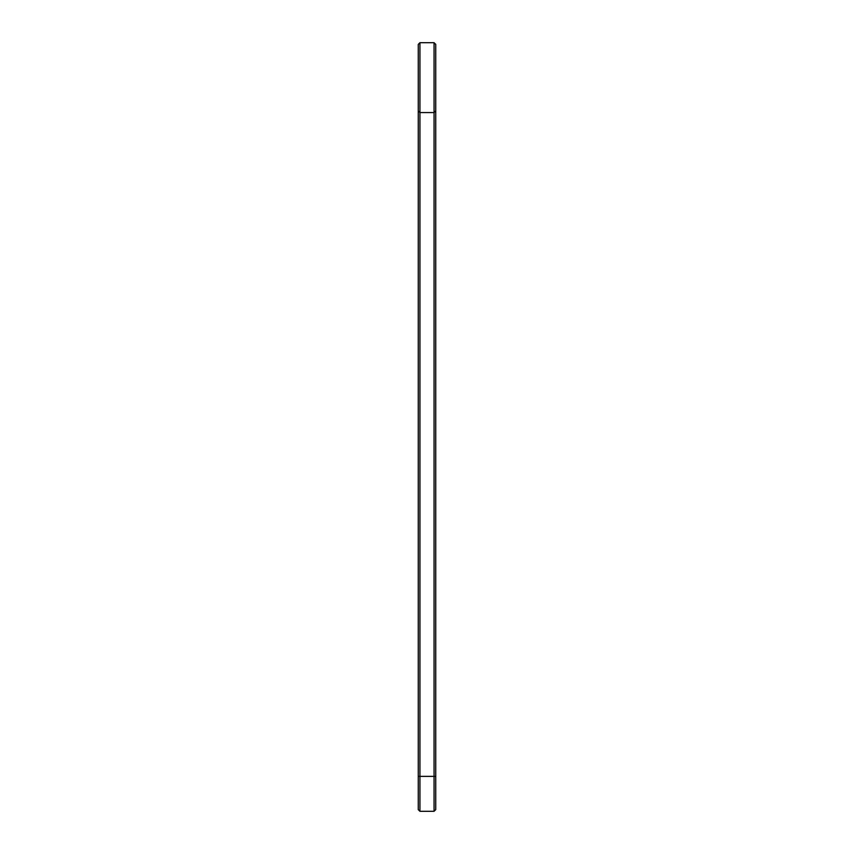 <?xml version="1.0" encoding="UTF-8"?>
<svg xmlns="http://www.w3.org/2000/svg" width="854" height="854" viewBox="0 0 854 854"><rect width="100%" height="100%" fill="white"/><g stroke="black" fill="none" stroke-linecap="round" stroke-linejoin="round"><path stroke-width="1.28" d="M418.268 110.892L419.944 112.568L434.056 112.568L434.056 776.361L419.944 776.361L419.944 42.7L418.268 44.376L418.268 809.624L419.944 811.3L419.944 776.361L418.268 776.361M419.944 42.7L434.056 42.7L434.056 112.568L435.732 110.892L435.732 776.361L434.056 776.361L434.056 811.3L419.944 811.3M434.056 112.568L435.732 110.892L435.732 44.376L434.056 42.7M435.732 776.361L435.732 809.624L434.056 811.3"/></g></svg>
